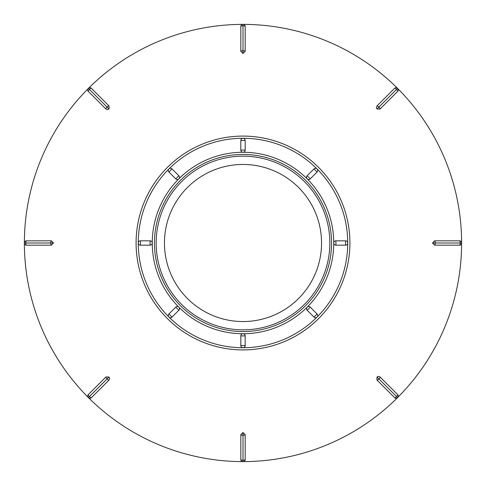 <?xml version="1.0" encoding="UTF-8"?>
<svg xmlns="http://www.w3.org/2000/svg" width="486" height="486" viewBox="0 0 486 486"><rect width="100%" height="100%" fill="white"/><g stroke="black" fill="none" stroke-linecap="round" stroke-linejoin="round"><path stroke-width="0.73" d="M105.991 376.923L108.986 377.015L109.636 378.296L109.077 380.009A2.181 0.723 -135 0 1 107.054 378.952L89.381 396.612L107.054 378.952A2.181 0.723 -135 0 1 105.991 376.923L88.331 394.589A2.181 0.723 45 0 0 89.381 396.612L89.388 396.619A2.181 0.723 45 0 0 91.411 397.67L109.077 380.009M243.006 53.478L240.819 51.425A2.181 0.723 -0 0 1 242.994 50.738L243.006 25.758L242.994 50.738A2.181 0.723 0 0 1 245.181 51.425L242.994 53.478L242.994 50.738L243.006 53.478M240.819 26.444L240.843 26.123A2.181 2.181 0 0 1 242.994 24.3L243.006 25.758L242.994 24.3A2.181 2.181 0 0 1 245.157 26.123L245.181 26.444A2.181 0.723 180 0 0 243.006 25.758L242.994 25.758A2.181 0.723 180 0 0 240.819 26.444L240.819 51.425M243.601 24.385A218.615 218.615 0 0 1 397.159 87.99M398.01 88.841A218.615 218.615 0 0 1 461.615 242.399M461.615 243.601A218.615 218.615 0 0 1 398.01 397.159M397.159 398.01A218.615 218.615 0 0 1 243.601 461.615M242.399 461.615A218.615 218.615 0 0 1 88.841 398.01M87.99 397.159A218.615 218.615 0 0 1 24.385 243.601M24.385 242.399A218.615 218.615 0 0 1 87.99 88.841M88.841 87.99A218.615 218.615 0 0 1 242.399 24.385M245.181 26.444L245.181 51.425M26.444 240.819A2.181 0.723 90 0 0 25.758 242.994L24.3 243.006A2.181 2.181 0 0 1 26.123 240.843L51.425 240.819L53.478 242.994L51.425 245.181A2.181 0.723 -90 0 1 50.738 243.006L25.758 242.994L50.738 243.006A2.181 0.723 -90 0 1 51.425 240.819M26.444 245.181L26.123 245.157A2.181 2.181 0 0 1 24.3 243.006L25.758 242.994A2.181 0.723 90 0 0 26.444 245.181L51.425 245.181M91.411 397.67L91.168 397.882A2.181 2.181 0 0 1 88.361 397.645L89.381 396.612L88.361 397.645A2.181 2.181 0 0 1 88.118 394.832L88.331 394.589M240.819 459.556A2.181 0.723 0 0 0 242.994 460.242L243.006 461.7A2.181 2.181 0 0 1 240.843 459.878L240.819 434.575L242.994 432.522L245.181 434.575A2.181 0.723 180 0 1 243.006 435.262L242.994 460.242L243.006 435.262A2.181 0.723 180 0 1 240.819 434.575M245.181 459.556L245.157 459.878A2.181 2.181 0 0 1 243.006 461.7L242.994 460.242A2.181 0.723 -0 0 0 245.181 459.556L245.181 434.575M394.589 397.67A2.181 0.723 -45 0 0 396.612 396.619L397.645 397.639A2.181 2.181 0 0 1 394.832 397.882L376.923 380.009L377.015 377.015L378.296 376.364L380.009 376.923A2.181 0.723 135 0 1 378.952 378.946L396.612 396.619L378.952 378.946A2.181 0.723 135 0 1 376.923 380.009L376.923 380.009M397.67 394.589L397.882 394.832A2.181 2.181 0 0 1 397.645 397.639L396.612 396.619A2.181 0.723 -45 0 0 397.67 394.589L380.009 376.923M459.556 245.181A2.181 0.723 -90 0 0 460.242 243.006L461.7 242.994A2.181 2.181 0 0 1 459.878 245.157L434.575 245.181L432.522 243.006L434.575 240.819A2.181 0.723 90 0 1 435.262 242.994L460.242 243.006L435.262 242.994A2.181 0.723 90 0 1 434.575 245.181L434.575 245.181M459.556 240.819L459.878 240.843A2.181 2.181 0 0 1 461.7 242.994L460.242 243.006A2.181 0.723 -90 0 0 459.556 240.819L434.575 240.819M397.67 91.411A2.181 0.723 -135 0 0 396.619 89.388L397.639 88.355A2.181 2.181 0 0 1 397.882 91.168L380.009 109.077L377.015 108.986L376.364 107.704L376.923 105.991A2.181 0.723 45 0 1 378.946 107.048L396.619 89.388L378.946 107.048A2.181 0.723 45 0 1 380.009 109.077M394.589 88.331L394.832 88.118A2.181 2.181 0 0 1 397.639 88.355L396.619 89.388A2.181 0.723 -135 0 0 394.589 88.331L376.923 105.991M91.411 88.331A2.181 0.723 135 0 0 89.388 89.381L88.355 88.361A2.181 2.181 0 0 1 91.168 88.118L109.077 105.991L108.986 108.986L107.704 109.636L105.991 109.077A2.181 0.723 -45 0 1 107.048 107.054L89.388 89.381L107.048 107.054A2.181 0.723 -45 0 1 109.077 105.991M88.331 91.411L88.118 91.168A2.181 2.181 0 0 1 88.355 88.361L89.388 89.381A2.181 0.723 135 0 0 88.331 91.411L105.991 109.077M178.842 175.756L172.032 168.946L168.946 172.032L175.756 178.842L178.842 175.756A2.181 2.181 0 0 1 178.842 178.842A2.181 2.181 0 0 1 175.756 178.842M245.181 150.083A2.181 2.181 0 0 1 243 152.264A2.181 2.181 0 0 1 240.819 150.083L245.181 150.083L245.181 140.454L240.819 140.454L240.819 150.083M240.819 140.454A2.181 2.181 0 0 1 243 138.273A2.181 2.181 0 0 1 245.181 140.454M168.946 172.032A2.181 2.181 0 0 1 168.946 168.946A2.181 2.181 0 0 1 172.032 168.946M140.454 245.181A2.181 2.181 0 0 1 138.273 243A2.181 2.181 0 0 1 140.454 240.819L140.454 245.181L150.083 245.181L150.083 240.819L140.454 240.819M150.083 240.819A2.181 2.181 0 0 1 152.264 243A2.181 2.181 0 0 1 150.083 245.181M310.244 178.842A2.181 2.181 0 0 1 307.158 178.842A2.181 2.181 0 0 1 307.158 175.756L310.244 178.842L317.054 172.032L313.968 168.946L307.158 175.756M313.968 168.946A2.181 2.181 0 0 1 317.054 168.946A2.181 2.181 0 0 1 317.054 172.032M335.917 245.181A2.181 2.181 0 0 1 333.736 243A2.181 2.181 0 0 1 335.917 240.819L335.917 245.181L345.546 245.181L345.546 240.819L335.917 240.819M345.546 240.819A2.181 2.181 0 0 1 347.727 243A2.181 2.181 0 0 1 345.546 245.181M307.158 310.244A2.181 2.181 0 0 1 307.158 307.158A2.181 2.181 0 0 1 310.244 307.158L307.158 310.244L313.968 317.054L317.054 313.968L310.244 307.158M317.054 313.968A2.181 2.181 0 0 1 317.054 317.054A2.181 2.181 0 0 1 313.968 317.054M240.819 335.917A2.181 2.181 0 0 1 243 333.736A2.181 2.181 0 0 1 245.181 335.917L240.819 335.917L240.819 345.546L245.181 345.546L245.181 335.917M245.181 345.546A2.181 2.181 0 0 1 243 347.727A2.181 2.181 0 0 1 240.819 345.546M175.756 307.158A2.181 2.181 0 0 1 178.842 307.158A2.181 2.181 0 0 1 178.842 310.244L175.756 307.158L168.946 313.968L172.032 317.054L178.842 310.244M172.032 317.054A2.181 2.181 0 0 1 168.946 317.054A2.181 2.181 0 0 1 168.946 313.968M243 156.164A86.836 86.836 0 0 1 318.202 286.418A86.836 86.836 0 0 1 167.798 286.418A86.836 86.836 0 0 1 243 156.164M243 164.456A78.544 78.544 0 0 1 311.022 282.275A78.544 78.544 0 0 1 174.978 282.275A78.544 78.544 0 0 1 243 164.456M243 349.908A106.908 106.908 0 0 1 136.092 243A106.908 106.908 0 0 1 243 136.092A106.908 106.908 0 0 1 349.908 243A106.908 106.908 0 0 1 243 349.908A106.908 106.908 0 0 1 136.092 243A106.908 106.908 0 0 1 243 136.092A106.908 106.908 0 0 1 349.908 243A106.908 106.908 0 0 1 243 349.908M178.842 178.842A90.736 90.736 0 0 1 333.736 243A90.736 90.736 0 0 1 178.842 307.158A90.736 90.736 0 0 1 178.842 178.842M243 138.273A104.727 104.727 0 0 0 168.946 317.054A104.727 104.727 0 0 0 347.727 243A104.727 104.727 0 0 0 243 138.273M243 154.445A88.555 88.555 0 0 0 166.309 287.275A88.555 88.555 0 0 0 319.691 287.275A88.555 88.555 0 0 0 243 154.445M50.738 243.006L53.478 243.006L50.738 242.994M107.054 378.952L108.986 377.015L107.048 378.946M243.006 435.262L243.006 432.522L242.994 435.262M378.952 378.946L377.015 377.015L378.946 378.952M435.262 242.994L432.522 242.994L435.262 243.006M378.946 107.048L377.015 108.986L378.952 107.054M107.048 107.054L108.986 108.986L107.054 107.048"/></g></svg>
